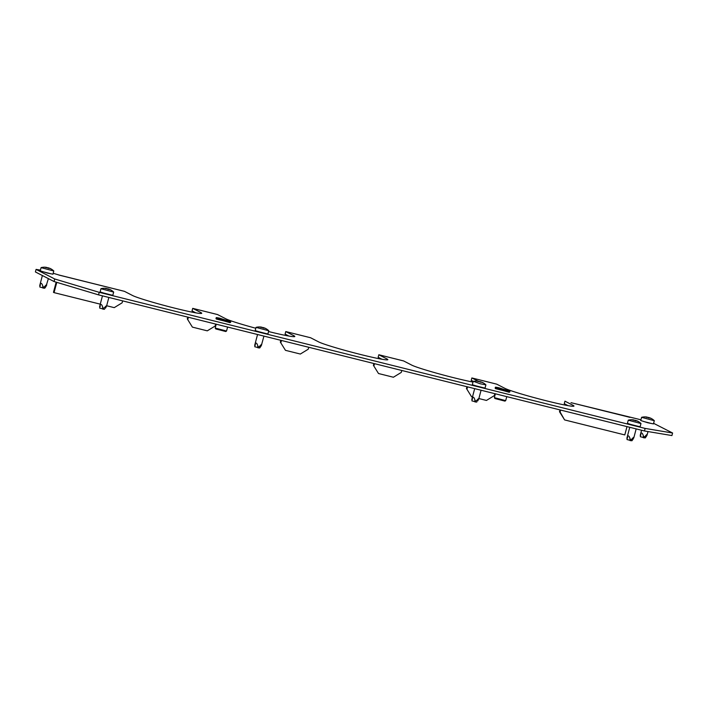 <?xml version="1.0" encoding="UTF-8"?>
<svg xmlns="http://www.w3.org/2000/svg" width="708" height="708" viewBox="0 0 708 708"><rect width="100%" height="100%" fill="white"/><g stroke="black" fill="none" stroke-linecap="round" stroke-linejoin="round"><path stroke-width="1.06" d="M40.4 270.12L36.073 269.394L54.72 278.979L99.217 292.324L98.545 294.873L644.466 430.968L645.138 428.42L672.6 433.013L653.626 423.331M98.545 294.873L54.047 281.527L54.72 278.979M36.073 269.394L35.4 271.943L54.047 281.527M118.148 289.776A5.275 1.292 104 0 1 118.218 289.784L124.458 291.342L132.564 295.51A36.258 2.009 14.8 0 0 170.495 307.086A36.258 2.009 14.8 0 0 201.745 313.281A36.258 2.009 14.8 0 0 200.806 312.52L192.735 308.369A5.275 1.292 -76 0 0 192.7 308.361L192.027 310.901A2.637 0.646 -76 0 0 192.027 310.901L195.806 312.839M268.562 331.548A36.258 2.009 14.8 0 0 294.802 336.477A36.258 2.009 14.8 0 0 293.864 335.716L285.784 331.565L285.085 334.105A2.637 0.646 -76 0 1 285.112 334.114L288.855 336.043M304.254 336.176A5.275 1.292 104 0 1 304.325 336.185A5.275 1.292 104 0 1 304.369 336.194L310.573 337.743L318.671 341.911A36.258 2.009 14.8 0 0 356.602 353.487A36.258 2.009 14.8 0 0 387.851 359.673A36.258 2.009 14.8 0 0 386.913 358.921L378.842 354.77L378.134 357.301A2.637 0.646 -76 0 1 378.169 357.31L381.913 359.239M478.165 381.187L471.891 377.966A5.275 1.292 -76 0 0 471.864 377.957L471.192 380.497A2.637 0.646 -76 0 1 471.218 380.515L480.219 383.763L485.874 384.842A13.532 13.532 0 0 0 481.821 382.161A13.434 3.664 105.7 0 0 481.812 382.161L481.9 382.205A13.434 9.346 101.7 0 1 482.546 382.55L482.36 382.541A13.434 13.001 117.2 0 0 481.422 382.17L481.148 382.116A13.434 3.664 105.7 0 0 480.829 382.223L480.183 382.063A13.434 9.346 -78.3 0 0 479.528 381.709L479.166 381.612A13.434 13.001 117.2 0 0 478.165 381.497L477.714 381.346A13.434 3.664 -74.3 0 1 478.033 381.24L477.944 381.196A13.434 9.346 -78.3 0 0 477.227 381.099L477.413 381.108A13.434 13.001 -62.8 0 1 478.413 381.223L478.696 381.285A13.434 3.664 -74.3 0 1 478.944 381.426L479.59 381.594A13.434 9.346 101.7 0 1 480.307 381.683L480.67 381.789A13.434 13.001 -62.8 0 1 481.608 382.161L481.59 382.231M490.361 382.568A5.275 1.292 104 0 1 490.432 382.577A5.275 1.292 104 0 1 490.476 382.594L496.68 384.143A5.275 1.292 104 0 1 496.706 384.152L504.786 388.303A36.258 2.009 14.8 0 0 542.717 399.878A36.258 2.009 14.8 0 0 573.967 406.073A36.258 2.009 14.8 0 0 573.02 405.312L564.949 401.162L564.249 403.702A2.637 0.646 -76 0 1 564.276 403.71L568.02 405.64M672.6 433.013L671.927 435.562L644.466 430.968M51.25 273.863L43.073 271.757M643.59 421.472L651.758 423.57M99.217 292.324L645.138 428.42M640.926 419.791L571.126 402.702A5.275 1.292 -76 0 0 571.082 402.684A5.275 1.292 -76 0 0 571.011 402.675M397.312 359.372A5.275 1.292 104 0 1 397.383 359.381A5.275 1.292 104 0 1 397.418 359.399L403.622 360.938A5.275 1.292 104 0 1 403.657 360.956L411.729 365.107A36.258 2.009 14.8 0 0 437.978 373.567A36.258 2.009 14.8 0 0 472.997 382.081M211.196 312.971A5.275 1.292 104 0 1 211.276 312.98L217.515 314.547A5.275 1.292 104 0 1 217.542 314.556L225.622 318.706A36.258 2.009 14.8 0 0 255.792 328.246M53.206 273.279L59.357 275.12A5.275 1.292 -76 0 0 59.286 275.093A5.275 1.292 -76 0 0 59.038 275.12M630.253 424.304L638.43 426.402M258.039 331.512L266.217 333.61M475.165 385.639L483.343 387.745M111.121 294.944L102.943 292.846M373.399 365.31L378.506 373.523L373.399 365.31L373.877 363.514M280.341 342.114L285.457 350.327L280.341 342.114L280.819 340.309M187.293 318.91L192.399 327.123L187.293 318.91L187.762 317.113M100.262 304.157L54.056 292.634L53.472 292.333L56.162 282.156M378.506 373.523L393.4 377.24L401.277 372.417L401.799 370.47M374.497 363.664L373.983 365.611M285.457 350.327L300.342 354.035L308.228 349.221L308.741 347.274M281.448 340.468L280.934 342.415M192.399 327.123L207.285 330.84L215.17 326.016L215.683 324.078M188.39 317.272L187.877 319.219M106.66 305.75L114.236 307.644L122.121 302.82L122.634 300.873M54.056 292.634L56.782 282.342M471.864 377.957L478.068 379.497A5.275 1.292 -76 0 0 478.033 379.488A5.275 1.292 -76 0 0 477.953 379.479M403.657 360.956L378.842 354.77A5.275 1.292 -76 0 0 378.807 354.752L385.01 356.301A5.275 1.292 -76 0 0 384.975 356.292A5.275 1.292 -76 0 0 384.904 356.283M310.573 337.743A5.275 1.292 104 0 1 310.6 337.751L285.784 331.565A5.275 1.292 -76 0 0 285.758 331.556L291.962 333.105A5.275 1.292 -76 0 0 291.917 333.087A5.275 1.292 -76 0 0 291.846 333.079M211.276 312.98A5.275 1.292 104 0 1 211.311 312.998L198.868 309.892A5.275 1.292 -76 0 0 198.789 309.883M192.7 308.361L198.904 309.9A5.275 1.292 -76 0 0 198.868 309.892M466.448 388.506L471.563 396.719L466.448 388.506L466.926 386.71M494.848 393.675L494.334 395.613L486.449 400.436L478.882 398.551M472.484 396.949L471.563 396.719M467.554 386.869L467.041 388.807M118.218 289.784A5.275 1.292 104 0 1 118.254 289.802L59.286 275.093M124.458 291.342A5.275 1.292 104 0 1 124.493 291.36L59.339 275.164M626.987 426.614L624.792 434.924L564.612 419.924L559.506 411.711L559.984 409.905M560.612 410.065L560.09 412.012L564.612 419.924M560.09 412.012L559.506 411.711M505.698 400.639L504.892 401.109L494.972 398.542L494.37 397.648L505.698 400.639L506.769 396.639M226.533 331.043L225.728 331.512L215.807 328.946L215.205 328.052L226.533 331.043L227.604 327.043M216.214 324.211L215.205 328.052M645.962 436.898L645.2 437.951L640.466 436.748M650.307 418.021A13.434 3.664 105.7 0 0 650.245 417.994L650.325 418.03A13.434 9.346 101.7 0 1 650.971 418.384L650.776 418.366A13.434 13.001 117.2 0 0 649.847 418.003L649.563 417.941A13.434 3.664 105.7 0 0 649.245 418.047L648.599 417.888A13.434 9.346 -78.3 0 0 647.953 417.543L647.59 417.437A13.434 13.001 117.2 0 0 646.59 417.322L646.13 417.171A13.434 3.664 -74.3 0 1 646.448 417.065L646.36 417.021A13.434 9.346 -78.3 0 0 645.652 416.924L645.838 416.941A13.434 13.001 -62.8 0 1 646.838 417.056L647.121 417.109A13.434 3.664 -74.3 0 1 647.369 417.26L648.015 417.419A13.434 9.346 101.7 0 1 648.732 417.508L649.094 417.614A13.434 13.001 -62.8 0 1 650.033 417.986L650.006 418.056M645.537 416.915A13.532 13.532 0 0 0 641.616 417.313L640.731 420.525L647.793 422.764L653.475 423.897L654.298 420.667A13.532 13.532 0 0 0 650.245 417.994A13.434 3.664 105.7 0 0 650.236 417.986L650.192 418.127M641.572 417.339L654.316 420.711M646.59 417.322L646.121 417.216M646.492 436.181L646.935 435.376C647.616 433.898 647.068 434.146 645.289 436.101C644.351 437.199 643.687 437.031 643.289 435.597C642.43 432.986 641.572 432.393 640.731 433.827L640.413 434.659C640.076 435.854 640.271 435.871 640.997 434.703C640.271 435.871 640.076 435.854 640.413 434.659L640.466 436.774M640.368 436.73L640.43 435.535M646.935 435.376L648.041 431.57M632.872 439.473L631.881 440.792L627.138 439.579M632.633 439.739L633.89 437.526L636.165 428.898M636.952 421.003L636.988 420.871A13.434 3.664 105.7 0 0 636.917 420.826A13.434 3.664 105.7 0 0 636.899 420.826L636.988 420.871A13.434 9.346 101.7 0 1 637.634 421.216L637.448 421.207A13.434 13.001 117.2 0 0 636.51 420.835L636.235 420.782A13.434 3.664 105.7 0 0 635.917 420.888L635.271 420.729A13.434 9.346 -78.3 0 0 634.625 420.375L634.253 420.278A13.434 13.001 117.2 0 0 633.253 420.163L632.802 420.012A13.434 3.664 -74.3 0 1 633.12 419.906L633.032 419.862A13.434 9.346 -78.3 0 0 632.315 419.764L632.51 419.773A13.434 13.001 -62.8 0 1 633.51 419.888L633.784 419.95A13.434 3.664 -74.3 0 1 634.041 420.092L634.687 420.251A13.434 9.346 101.7 0 1 635.395 420.348L635.766 420.455A13.434 13.001 -62.8 0 1 636.696 420.817L636.678 420.897M632.2 419.756A13.532 13.532 0 0 0 628.279 420.154L627.403 423.366L634.465 425.605L640.147 426.729L640.97 423.508A13.532 13.532 0 0 0 636.917 420.826M628.244 420.18L640.988 423.552M633.253 420.163L632.793 420.048M633.598 438.217C634.288 436.739 633.74 436.978 631.961 438.933C631.023 440.031 630.35 439.863 629.961 438.438C629.093 435.827 628.244 435.234 627.394 436.668L627.076 437.5C626.748 438.695 626.943 438.703 627.669 437.535C626.943 438.703 626.748 438.695 627.076 437.5L627.138 439.615M627.031 439.571L627.102 438.367M476.785 402.117L472.05 400.914M477.546 401.073L478.794 398.861L481.077 390.241M477.112 381.09A13.532 13.532 0 0 0 473.192 381.488L472.307 384.701L479.378 386.94L485.06 388.064L485.9 384.886M478.165 381.497L477.696 381.391M478.511 399.551C479.192 398.073 478.652 398.312 476.873 400.277C475.926 401.365 475.263 401.206 474.864 399.772C474.006 397.161 473.156 396.569 472.307 398.002L471.988 398.834C471.652 400.029 471.855 400.038 472.581 398.87C471.855 400.038 471.652 400.029 471.988 398.834L472.05 400.949M471.944 400.905L472.015 399.701M45.454 287.191L44.684 288.245L39.958 287.067L39.896 284.952C39.568 286.147 39.763 286.165 40.489 284.997C39.763 286.165 39.568 286.147 39.896 284.952L40.214 284.12C41.064 282.687 41.914 283.28 42.781 285.89L42.834 288.006M49.79 268.314A13.434 3.664 105.7 0 0 49.737 268.279L49.808 268.323A13.434 9.346 101.7 0 1 50.454 268.677L50.268 268.659A13.434 13.001 117.2 0 0 49.33 268.288L49.056 268.235A13.434 3.664 105.7 0 0 48.737 268.341L48.091 268.182A13.434 9.346 -78.3 0 0 47.445 267.836L47.073 267.73A13.434 13.001 117.2 0 0 46.073 267.615L45.622 267.465A13.434 3.664 -74.3 0 1 45.94 267.359L45.852 267.314A13.434 9.346 -78.3 0 0 45.135 267.217L45.33 267.235A13.434 13.001 -62.8 0 1 46.33 267.341L46.604 267.403A13.434 3.664 -74.3 0 1 46.861 267.544L47.507 267.712A13.434 9.346 101.7 0 1 48.215 267.801L48.587 267.907A13.434 13.001 -62.8 0 1 49.516 268.279L49.498 268.35M45.02 267.208A13.532 13.532 0 0 0 41.099 267.606L40.214 270.819L47.286 273.058L52.967 274.191L53.781 270.96A13.532 13.532 0 0 0 49.737 268.279A13.434 3.664 105.7 0 0 49.719 268.279L49.684 268.421M41.055 267.633L53.808 271.005M46.073 267.615L45.613 267.509M45.985 286.474L48.383 278.616M39.852 287.023L39.922 285.828M46.418 285.669C47.109 284.191 46.56 284.439 44.781 286.395C43.843 287.483 43.17 287.324 42.781 285.89M260.411 346.947L259.65 348L254.924 346.787M264.757 328.061A13.434 3.664 105.7 0 0 264.695 328.034L264.774 328.07A13.434 9.346 101.7 0 1 265.42 328.424L265.226 328.415A13.434 13.001 117.2 0 0 264.296 328.043L264.013 327.981A13.434 3.664 105.7 0 0 263.695 328.096L263.057 327.937A13.434 9.346 -78.3 0 0 262.402 327.583L262.04 327.477A13.434 13.001 117.2 0 0 261.04 327.37L260.588 327.22A13.434 3.664 -74.3 0 1 260.907 327.114L260.818 327.061A13.434 9.346 -78.3 0 0 260.101 326.972L260.287 326.981A13.434 13.001 -62.8 0 1 261.287 327.096L261.571 327.149A13.434 3.664 -74.3 0 1 261.818 327.3L262.464 327.459A13.434 9.346 101.7 0 1 263.181 327.556L263.544 327.654A13.434 13.001 -62.8 0 1 264.482 328.025L264.465 328.105M259.986 326.963A13.532 13.532 0 0 0 256.066 327.361L255.181 330.565L262.252 332.813L267.934 333.937L268.748 330.716A13.532 13.532 0 0 0 264.695 328.034A13.434 3.664 105.7 0 0 264.686 328.025L264.633 328.167M256.022 327.388L268.774 330.751M261.04 327.37L260.571 327.255M260.951 346.221L261.385 345.416C262.066 343.946 261.517 344.185 259.739 346.141C258.801 347.239 258.137 347.07 257.739 345.646C256.88 343.026 256.031 342.442 255.181 343.876L254.862 344.707C254.526 345.902 254.73 345.911 255.455 344.743C254.73 345.911 254.526 345.902 254.862 344.707L254.924 346.814M254.818 346.778L254.889 345.575M261.385 345.416L263.942 336.105M104.563 309.325L99.828 308.122M105.324 308.281L106.581 306.068L108.855 297.44M109.669 289.395A13.434 3.664 105.7 0 0 109.607 289.368L109.678 289.413A13.434 9.346 101.7 0 1 110.324 289.758L110.138 289.749A13.434 13.001 117.2 0 0 109.209 289.377L108.926 289.324A13.434 3.664 105.7 0 0 108.607 289.43L107.961 289.271A13.434 9.346 -78.3 0 0 107.315 288.917L106.952 288.82A13.434 13.001 117.2 0 0 105.943 288.705L105.492 288.554A13.434 3.664 -74.3 0 1 105.811 288.448L105.722 288.404A13.434 9.346 -78.3 0 0 105.005 288.306L105.2 288.315A13.434 13.001 -62.8 0 1 106.2 288.43L106.474 288.492A13.434 3.664 -74.3 0 1 106.731 288.634L107.377 288.793A13.434 9.346 101.7 0 1 108.094 288.891L108.457 288.997A13.434 13.001 -62.8 0 1 109.386 289.36L109.368 289.439M104.899 288.298A13.532 13.532 0 0 0 100.97 288.696L100.093 291.908L107.156 294.147L112.838 295.271L113.661 292.05A13.532 13.532 0 0 0 109.607 289.368A13.434 3.664 105.7 0 0 109.59 289.368L109.554 289.51M100.934 288.722L113.678 292.094M105.943 288.705L105.483 288.59M106.288 306.75C106.979 305.281 106.43 305.52 104.651 307.476C103.713 308.573 103.041 308.405 102.651 306.98C101.793 304.36 100.934 303.776 100.085 305.21L99.766 306.042C99.439 307.237 99.633 307.245 100.359 306.077C99.633 307.245 99.439 307.237 99.766 306.042L99.828 308.157M99.722 308.113L99.793 306.909M496.706 384.152L471.891 377.966M217.542 314.556L192.735 308.369M572.772 406.268L573.02 405.312M200.559 313.476L200.806 312.52M293.608 336.672L293.864 335.716M386.665 359.868L386.913 358.921M495.317 387.462C495.83 387.32 494.069 386.834 498.821 387.763L509.91 391.32L495.317 387.462L495.326 388.32L509.123 392.25L495.131 388.161M495.821 387.426L509.539 390.843L495.821 387.426M509.211 392.055L495.503 388.63M507.707 390.382L497.653 387.878L507.707 390.382M507.114 390.453L498.175 388.09M216.152 317.865C216.666 317.724 214.905 317.246 219.657 318.175L230.746 321.724L216.152 317.865L216.161 318.724L229.958 322.653L215.967 318.565M216.657 317.83L230.374 321.246L216.657 317.83M230.056 322.459L216.338 319.034M228.542 320.786L218.489 318.281L228.542 320.786M227.949 320.857L219.011 318.503M643.289 435.597L643.351 437.712M645.289 436.101L643.997 437.871M633.164 439.013L631.863 440.792M629.961 438.438L630.014 440.553M631.961 438.933L630.66 440.712M478.077 400.347L477.776 400.808M474.864 399.772L474.926 401.887M476.873 400.277L475.572 402.047M44.781 286.395L43.48 288.165M257.739 345.646L257.8 347.761M259.739 346.141L258.447 347.92M105.855 307.555L105.563 308.015M102.651 306.98L102.704 309.095M104.651 307.476L103.35 309.254M478.033 379.488L490.432 382.577M384.975 356.292L397.383 359.381M291.917 333.087L304.325 336.185M571.082 402.684L630.014 417.375M507.521 390.683L497.706 388.09M509.91 391.32L509.725 392.02M495.379 393.798L494.37 397.631M228.357 321.087L218.542 318.494M230.746 321.724L230.56 322.423M645.209 437.951L646.2 436.632M640.342 434.916L641.572 430.252M627.005 437.748L629.766 427.305M471.917 399.091L474.679 388.639M44.701 288.245L45.693 286.926M39.825 285.209L42.383 275.527M259.668 347.991L260.65 346.681M254.791 344.955L257.553 334.512M99.695 306.29L102.456 295.847"/></g></svg>
